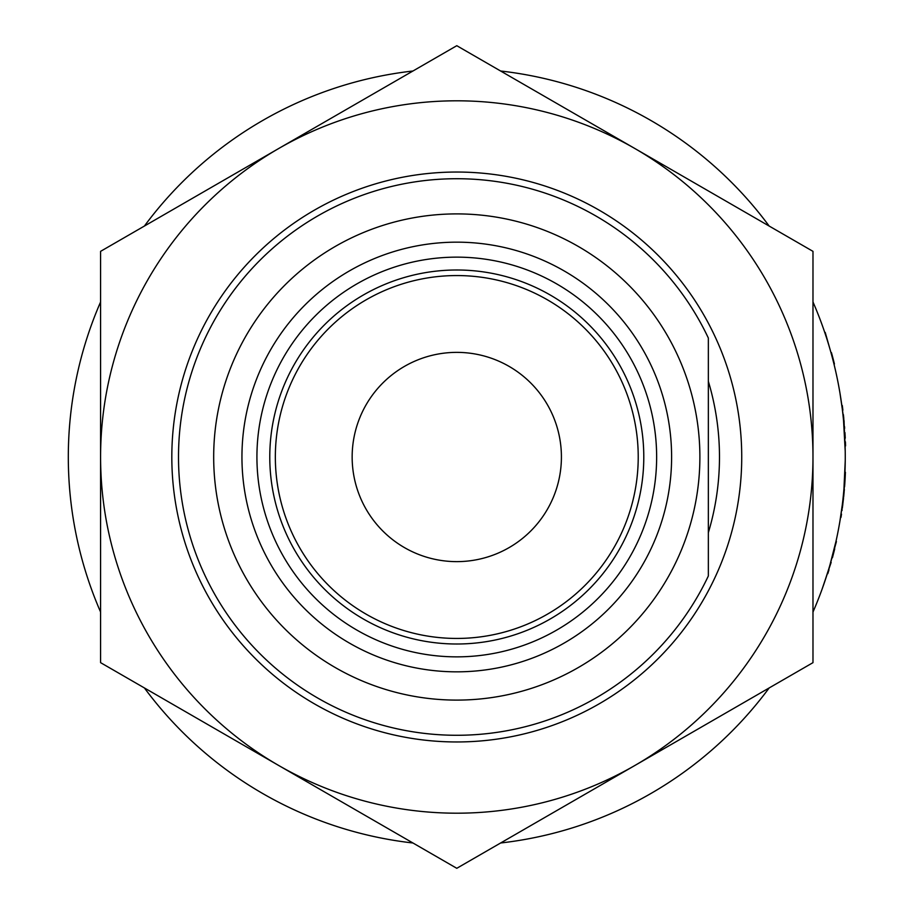 <?xml version="1.0" encoding="UTF-8"?>
<svg xmlns="http://www.w3.org/2000/svg" width="914" height="914" viewBox="0 0 914 914"><rect width="100%" height="100%" fill="white"/><g stroke="black" fill="none" stroke-linecap="round" stroke-linejoin="round"><path stroke-width="1.37" d="M708.35 575.969A278.279 278.279 0 0 1 178.504 457A278.279 278.279 0 0 1 708.35 338.031L708.35 575.969M699.884 457A243.101 243.101 0 0 1 456.783 700.101A243.101 243.101 0 0 1 213.682 457A243.101 243.101 0 0 1 456.783 213.899A243.101 243.101 0 0 1 699.884 457M842.377 504.197L842.605 502.289M842.685 501.649L842.857 500.095M843.576 493.103L843.793 490.647M843.691 491.801L843.771 490.898M843.896 489.561L844.216 485.357M844.079 492.577L839.92 521.209L844.079 492.577L845.244 460.519L843.953 488.773M840.103 520.055L841.84 508.458M823.811 584.286L828.918 568.497M829.958 564.932L835.967 541.442M812.98 301.963A388.473 388.473 0 0 1 812.98 612.037M769.154 687.956A388.473 388.473 0 0 1 500.609 842.994M412.957 842.994A388.473 388.473 0 0 1 144.412 687.956M100.586 612.037A388.473 388.473 0 0 1 100.586 301.963M671.607 457A214.836 214.836 0 0 1 456.783 671.836A214.836 214.836 0 0 1 241.947 457A214.836 214.836 0 0 1 456.783 242.164A214.836 214.836 0 0 1 671.607 457M656.64 457A199.858 199.858 0 0 0 456.783 257.142A199.858 199.858 0 0 0 256.925 457A199.858 199.858 0 0 0 456.783 656.858A199.858 199.858 0 0 0 656.64 457M643.787 457A187.004 187.004 0 0 0 456.783 269.996A187.004 187.004 0 0 0 269.779 457A187.004 187.004 0 0 0 456.783 644.004A187.004 187.004 0 0 0 643.787 457M638.223 457A181.44 181.44 0 0 0 456.783 275.56A181.44 181.44 0 0 0 275.343 457A181.44 181.44 0 0 0 456.783 638.44A181.44 181.44 0 0 0 638.223 457M561.413 457A104.63 104.63 0 0 1 456.783 561.63A104.63 104.63 0 0 1 352.153 457A104.63 104.63 0 0 1 456.783 352.37A104.63 104.63 0 0 1 561.413 457M708.35 381.344L708.35 532.656A262.695 262.695 0 0 0 708.35 381.344M144.412 226.044A388.473 388.473 0 0 1 412.957 71.006M500.609 71.006A388.473 388.473 0 0 1 769.154 226.044M844.525 433.167L844.148 427.683M844.068 426.587L843.668 421.925M844.033 420.966L839.92 392.792L844.033 420.966L845.21 451.139L843.542 420.474M844.456 432.014L844.399 431.111M844.25 428.986L844.045 426.278M843.576 420.908L843.359 418.601M843.016 415.344L842.445 410.306M842.125 407.77L840.709 397.704M845.016 443.416L844.81 438.366M844.81 438.24L844.696 436.184M831.009 352.735L825.216 332.422L831.009 352.735M831.443 352.621A388.93 388.93 0 0 1 834.425 363.978L833.979 364.08M845.256 438.172L844.982 433.202M844.65 428.289L844.513 426.552M844.125 421.902L843.988 420.394M843.793 418.429L843.405 414.705M845.016 433.853L844.936 432.551M842.879 410.169L842.285 405.485M845.553 445.906L845.416 441.828M845.176 436.572L845.027 433.956M842.674 505.476L842.811 504.448M843.382 499.467L843.451 498.827M843.668 496.85L843.999 493.434M844.696 485.071L844.833 483.175M844.833 483.049L845.164 477.622M841.006 517.347L841.497 514.136M842.011 510.492L842.137 509.612M844.228 490.898L844.353 489.527M844.57 486.728L844.787 483.849M845.05 479.736L845.142 478.011M845.176 477.485L845.416 472.264M842.32 508.23L843.553 497.856M844.045 493L844.159 491.675M841.703 509.464L841.817 508.55M842.422 503.877L842.571 502.631M842.822 500.438L842.994 498.861M843.234 496.656L843.428 494.714M844.045 487.619L844.73 477.222M831.157 562.384L822.074 589.187M836.413 541.545L831.009 561.265M834.562 549.474L834.699 548.88M832.437 557.723L834.551 549.52M827.798 573.672L828.987 569.845M825.902 578.094L826.759 575.443M828.541 569.719L829.478 566.589M829.958 564.966L830.7 562.35M831.043 561.139L831.74 558.603M833.968 549.965L835.339 544.218M171.821 457A284.962 284.962 0 0 1 456.783 172.038A284.962 284.962 0 0 1 741.734 457A284.962 284.962 0 0 1 456.783 741.962A284.962 284.962 0 0 1 171.821 457M456.783 868.3L100.586 662.65L100.586 251.35L456.783 45.7L812.98 251.35L812.98 662.65L456.783 868.3M634.876 765.475A356.197 356.197 0 0 1 100.586 457A356.197 356.197 0 0 1 634.876 148.525A356.197 356.197 0 0 1 634.876 765.475"/></g></svg>
